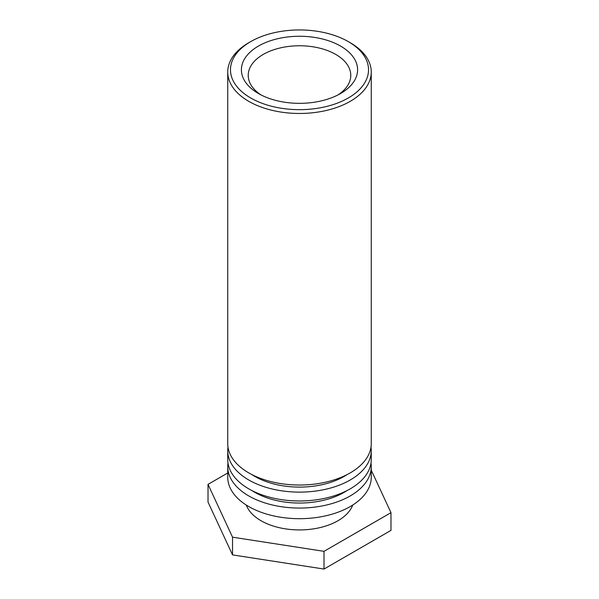 <?xml version="1.0" encoding="UTF-8"?>
<svg xmlns="http://www.w3.org/2000/svg" width="599" height="599" viewBox="0 0 599 599"><rect width="100%" height="100%" fill="white"/><g stroke="black" fill="none" stroke-linecap="round" stroke-linejoin="round"><path stroke-width="0.9" d="M260.984 94.912A51.274 29.606 180 0 1 248.226 75.369A51.274 29.606 180 0 1 279.875 48.017A51.274 29.606 180 0 1 335.754 54.434A51.274 29.606 180 0 1 350.774 75.369A51.274 29.606 180 0 1 338.016 94.912M258.424 93.519A58.096 33.537 0 0 0 340.576 93.519A58.096 33.537 0 0 0 340.576 46.086A58.096 33.537 0 0 0 258.424 46.086A58.096 33.537 0 0 0 258.424 93.519L258.424 93.519M250.689 97.981A69.027 39.856 180 0 1 250.689 41.623A69.027 39.856 180 0 1 348.311 41.623A69.027 39.856 180 0 1 348.311 97.981A69.027 39.856 180 0 1 250.689 97.981M250.689 41.623L248.757 42.739A71.76 41.428 0 0 0 227.74 72.037A71.76 41.428 0 0 0 248.757 101.336A71.76 41.428 0 0 0 326.964 110.313A71.76 41.428 0 0 0 371.26 72.037A71.76 41.428 0 0 0 350.243 42.739L348.311 41.623M227.74 72.037L227.74 443.597A71.76 41.428 0 0 0 299.5 485.025A71.76 41.428 0 0 0 371.26 443.597L371.26 72.037M346.978 474.663A63.082 36.419 180 0 1 252.022 474.663M370.998 447.139A71.76 41.428 180 0 1 371.26 450.68A71.76 41.428 180 0 1 299.5 492.116A71.76 41.428 180 0 1 227.74 450.68A71.76 41.428 180 0 1 228.002 447.139M227.74 450.68L227.74 459.538A71.76 41.428 0 0 0 299.5 500.974A71.76 41.428 0 0 0 371.26 459.538L371.26 450.68M346.978 490.611A63.082 36.419 180 0 1 252.022 490.611M370.998 463.087A71.76 41.428 180 0 1 371.26 466.628A71.76 41.428 180 0 1 299.5 508.057A71.76 41.428 180 0 1 227.74 466.628A71.76 41.428 180 0 1 228.002 463.087M227.74 466.628L227.74 477.261A71.76 41.428 0 0 0 299.5 518.689A71.76 41.428 0 0 0 371.26 477.261L371.26 466.628M352.714 505.054A54.404 31.41 180 0 1 299.5 529.928A54.404 31.41 180 0 1 246.286 505.054M371.26 470.193L390.975 512.669L324.014 551.335L232.532 537.183L208.025 484.366L227.74 472.985M208.025 484.366L208.025 502.089L232.532 554.899L324.014 569.05L324.014 551.335M324.014 569.05L390.975 530.385L390.975 512.669M232.532 554.899L232.532 537.183"/></g></svg>
